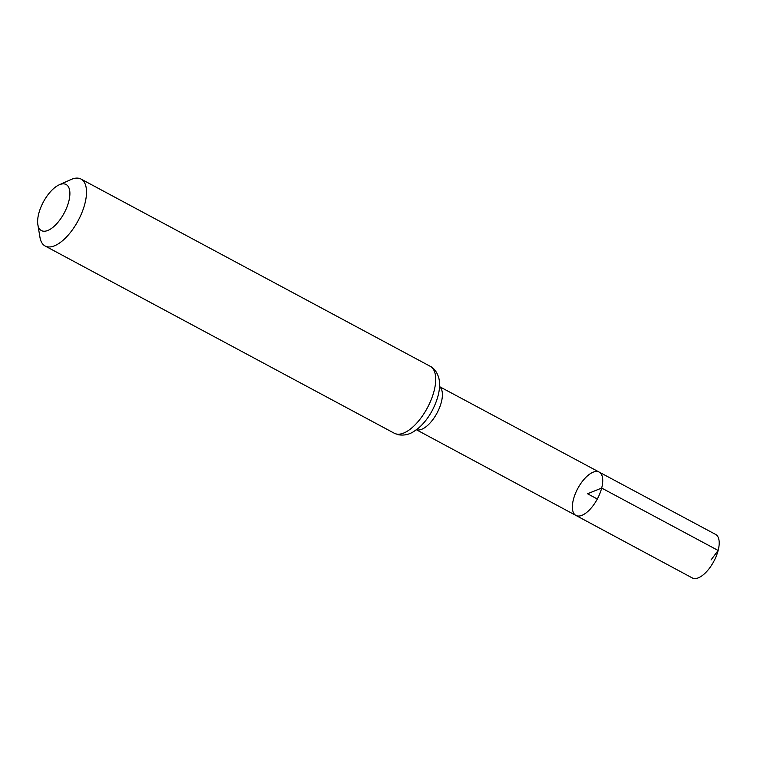 <?xml version="1.0" encoding="UTF-8"?>
<svg xmlns="http://www.w3.org/2000/svg" width="757" height="757" viewBox="0 0 757 757"><rect width="100%" height="100%" fill="white"/><g stroke="black" fill="none" stroke-linecap="round" stroke-linejoin="round"><path stroke-width="1.14" d="M601.673 488.057A24.593 11.09 118.2 0 1 575.916 515.432A24.593 11.09 -61.8 0 0 597.32 499.005A24.593 11.09 -61.8 0 0 599.166 472.084A24.593 11.09 118.2 0 1 601.673 488.057M68.773 201.476A26.145 11.79 118.2 0 1 52.101 227.971A26.145 11.79 118.2 0 1 37.85 224.611A26.145 11.79 118.2 0 1 59.178 184.84A26.145 11.79 118.2 0 1 68.773 201.476M59.178 184.84L70.94 179.56A37.982 17.127 118.2 0 1 81.018 179.059A37.982 17.127 118.2 0 1 84.879 203.728A37.982 17.127 118.2 0 1 45.127 246.006A37.982 17.127 118.2 0 1 39.96 237.329L37.85 224.611M573.418 499.459A24.593 11.09 -61.8 0 0 575.916 515.432L692.295 577.941A24.688 11.128 -61.8 0 0 713.775 561.448A24.688 11.128 -61.8 0 0 715.63 534.433L599.166 472.084A24.593 11.09 -61.8 0 0 573.418 499.459M597.32 499.005L587.546 493.763L601.673 488.057L718.138 550.462L711.031 559.972M416.482 429.721A24.47 11.033 -61.8 0 0 441.35 402.166A24.47 11.033 -61.8 0 0 439.543 386.713M394.321 433.25A37.982 17.127 -61.8 0 0 434.083 390.972A37.982 17.127 -61.8 0 0 430.222 366.303C431.651 366.927 436.467 369.766 438.833 378.084C440.896 387.082 438.682 397.945 432.171 410.663C428.207 417.987 423.475 423.948 417.968 428.557L413.407 431.774C411.6 432.815 406.481 436.079 398.343 434.745L394.321 433.25L45.127 246.006M416.426 429.768L575.916 515.432M439.552 386.638L599.166 472.084M81.018 179.059L430.222 366.303"/></g></svg>
